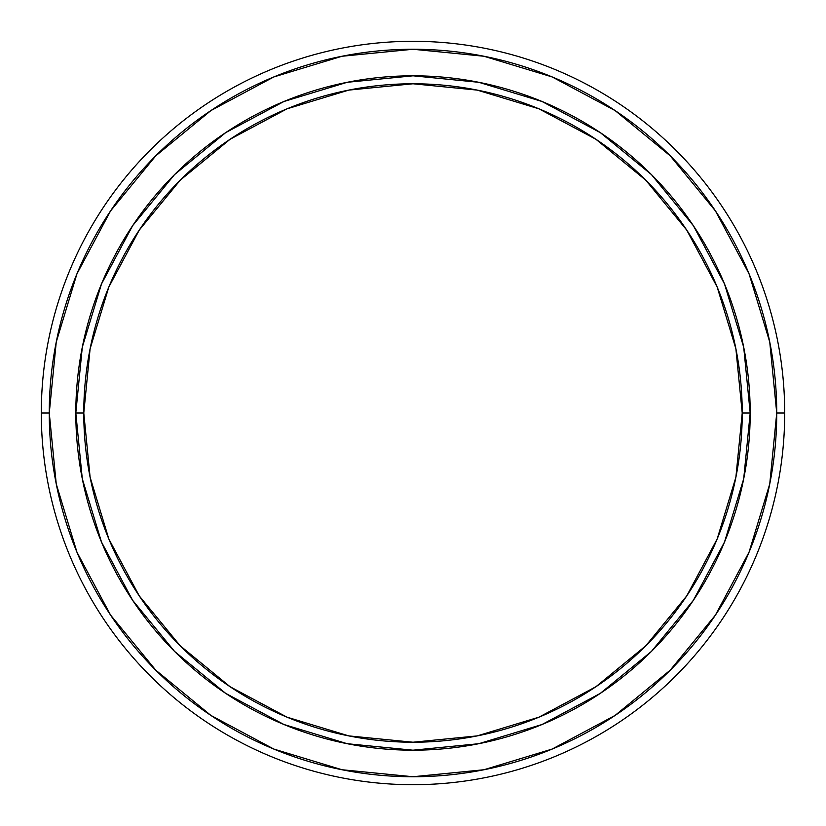 <?xml version="1.0" encoding="UTF-8"?>
<svg xmlns="http://www.w3.org/2000/svg" width="826" height="826" viewBox="0 0 826 826"><rect width="100%" height="100%" fill="white"/><g stroke="black" fill="none" stroke-linecap="round" stroke-linejoin="round"><path stroke-width="1.24" d="M75.816 413L83.777 413A329.223 329.223 0 0 1 413 83.777A329.223 329.223 0 0 1 742.223 413L750.184 413A337.184 337.184 0 0 0 413 75.816A337.184 337.184 0 0 0 75.816 413A337.184 337.184 0 0 1 413 75.816A337.184 337.184 0 0 1 750.184 413L742.223 413A329.223 329.223 0 0 1 413 742.223A329.223 329.223 0 0 1 83.777 413L75.816 413A337.184 337.184 0 0 0 413 750.184A337.184 337.184 0 0 0 750.184 413A337.184 337.184 0 0 1 413 750.184A337.184 337.184 0 0 1 75.816 413L82.29 478.781L101.484 542.032L132.583 600.234M784.7 413L776.739 413A363.739 363.739 0 0 1 413 776.739A363.739 363.739 0 0 1 49.261 413L41.3 413A371.7 371.7 0 0 0 413 784.7A371.7 371.7 0 0 0 784.7 413A371.7 371.7 0 0 1 413 784.7A371.7 371.7 0 0 1 41.3 413A371.7 371.7 0 0 1 413 41.3A371.7 371.7 0 0 1 784.7 413A371.7 371.7 0 0 0 413 41.3A371.7 371.7 0 0 0 41.3 413L49.261 413A363.739 363.739 0 0 1 413 49.261A363.739 363.739 0 0 1 776.739 413L784.7 413M110.57 615.081L155.804 670.196L110.57 615.081L76.952 552.191L56.251 483.964L49.261 413L56.251 342.036L76.952 273.809L110.57 210.919L155.804 155.804L210.919 110.57L155.804 155.804M210.816 715.368L155.804 670.196M615.081 715.43L670.196 670.196L615.081 715.43L552.191 749.048L483.964 769.749L413 776.739L342.036 769.749L273.809 749.048L210.919 715.43M715.368 615.184L670.196 670.196M715.43 210.919L670.196 155.804L715.43 210.919L749.048 273.809L769.749 342.036L776.739 413L769.749 483.964L749.048 552.191L715.43 615.081M615.184 110.632L670.196 155.804M210.919 110.57L273.809 76.952L342.036 56.251L413 49.261L483.964 56.251L552.191 76.952L615.081 110.57M750.184 413L743.71 347.219L724.516 283.968L693.417 225.766M693.355 225.674L651.425 174.575L600.419 132.707M600.326 132.645L542.032 101.484L478.781 82.29L413.114 75.816M413 75.816L347.219 82.29L283.968 101.484L225.766 132.583M225.674 132.645L174.575 174.575L132.707 225.581M132.645 225.674L101.484 283.968L82.29 347.219L75.816 412.886M132.645 600.326L174.575 651.425L225.581 693.293M225.674 693.355L283.968 724.516L347.219 743.71L412.886 750.184M413 750.184L478.781 743.71L542.032 724.516L600.234 693.417M600.326 693.355L651.425 651.425L693.293 600.419M693.355 600.326L724.516 542.032L743.71 478.781L750.184 413.114M83.777 413L90.106 348.768L108.836 287.014L139.264 230.093L180.202 180.202L230.093 139.264L287.014 108.836L348.768 90.106L413 83.777L477.232 90.106L538.986 108.836L595.907 139.264L645.798 180.202L686.736 230.093L717.164 287.014L735.894 348.768L742.223 413L735.894 477.232L717.164 538.986L686.736 595.907L645.798 645.798L595.907 686.736L538.986 717.164L477.232 735.894L413 742.223L348.768 735.894L287.014 717.164L230.093 686.736L180.202 645.798L139.264 595.907L108.836 538.986L90.106 477.232L83.777 413"/></g></svg>
